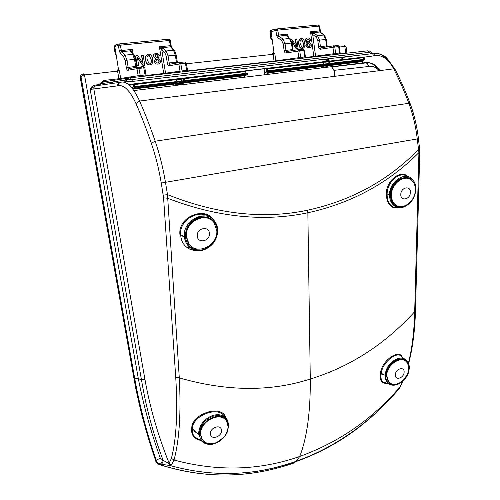 <?xml version="1.0" encoding="UTF-8"?>
<svg xmlns="http://www.w3.org/2000/svg" width="500" height="500" viewBox="0 0 500 500"><rect width="100%" height="100%" fill="white"/><g stroke="black" fill="none" stroke-linecap="round" stroke-linejoin="round"><path stroke-width="0.75" d="M98.725 85.419L98.462 84.675L99.519 84.194L103.331 80.494L103.462 81.906L99.706 85.275M101.231 83.688L99.606 85.288M114.919 45.412L114.056 46.981L115.25 53.975L115.988 53.769L118.469 69.325L119.406 70.862L84.488 74.938L138.325 378.644L141.475 379.812L144.981 379.631C150.056 407.962 158.112 435.825 169.144 463.212L171.406 458.4C176.438 438.837 177.875 411.8 175.725 377.287L163.581 197.838L161.262 183.05C158.919 169.062 155.6 155.769 151.3 143.156C146.438 128.988 141.319 115.775 135.95 103.525C130.037 90.725 124.219 84.8 118.494 85.75L90.175 89.419C91.031 87.106 92.594 85.662 94.869 85.087L98.462 84.675M163.263 195.144L167.5 194.638L179.281 377.887C181.131 412.863 179.369 440.244 174.006 460.019L171.325 465.075L170.094 465.544L160.212 464.094C158.275 463.475 156.944 462.181 156.206 460.213C146.806 433.194 139.662 406.056 134.781 378.794L138.325 378.644C143.488 405.256 150.825 431.781 160.338 458.219L163.169 460.456C153.188 433.969 145.956 407.088 141.475 379.812L90.175 89.419L95.256 85.906L94.869 85.087M372.581 53.131L372.688 53.131C373.944 53.219 373.325 53.456 370.838 53.844L132.65 81.394L124.675 81.737L129.331 77.912L130.381 77.781L131.6 79.594L126.981 79.819L101.256 83.681M117.025 69.987L119.406 70.862L120.694 78.431L138.162 75.725L137.863 76.931M115.988 53.769L114.738 46.431L114.062 47.006M127.819 70.3C127.163 70.231 126.662 69.331 126.306 67.588L125.087 60.375L123.631 56.694L125.044 55.144L126.95 60.05L128.169 67.275L128.994 68.619L127.819 70.3L136.988 68.7L138.162 75.725L144.95 75.013L145.981 74.856L144.812 67.819L138.912 68.375L140.444 76.638M131.85 51.994L130.406 50.806L132.413 49.356L131.85 52.131M158.787 63.906L155.669 64.037L153.938 61.956L155.65 58.85L153.319 56.419L153.3 55.637L153.769 54.488L154.963 53.694M150.719 64.806L148.331 64.894C146.656 63.819 145.762 62.2 145.644 60.031C144.987 57.531 145.556 55.675 147.356 54.456M144.294 65.412L143.056 65.5L142.131 64.612L137.375 57.556M138.456 66.013L137.119 65.975L135.512 56.331L135.919 55.688M142.819 63.156L141.519 55.375L141.812 55.1M161.238 49.056L159.388 46.7L162.213 47.65L161.238 49.056L161.762 49.719L165.55 73.175L187.481 70.169L186.4 63.275L185.444 63.3L180.806 63.806L182.256 71.888M114.906 45.425L114.044 46.994L115.237 53.987L116.231 55.219M174.369 50.462L171.8 47.462L170.606 46.819L169.4 40.487L120.231 45.194L121.638 51.675L125.044 55.144L132.781 54.363L130.406 50.806L121.638 51.675L120.237 53.219L119.281 50.794L118.387 45.525L114.738 46.431L115.9 44.794L119.175 43.969M135.9 67.387L134.469 59.269L132.781 54.363L134.094 55.087L135.506 59.256L125.087 60.375M176.631 63.031L175.256 55.031L173.519 50.237L170.606 46.819L162.213 47.65L163.144 48.212L161.762 49.719L164.725 52.506L166.112 50.987L168.056 55.775L169.194 62.85L170.05 64.162L168.912 65.8C168.212 65.744 167.688 64.862 167.344 63.163L166.206 56.094L164.725 52.506M174.856 51.469L174.719 50.875L173.519 50.237L166.112 50.987L163.144 48.212M133.775 54.669L131.875 52.175L130.562 51.45M134.219 55.613L134.094 55.087M272.956 53.025L273.775 52.494L273.844 51.438L271.044 31.419L272.044 29.925L276.688 28.975M273.775 52.494L274.85 53.875L273.1 54.306L186.475 63.781M272.425 53.1L274.85 53.875L275.819 60.844L300.631 57.425L299.744 50.838L303.8 50.394L304.681 56.962L305.387 56.856L304.519 50.375L303.012 49.138M287.444 36.256L287.838 34.044L286.256 35.35L287.387 36.194M309.538 47.713L307.556 47.831L305.738 45.788L307.225 42.95L305.3 40.694C305.238 39.269 305.812 38.406 307.019 38.112M302.825 48.45L301.325 48.55C299.7 47.7 298.856 46.169 298.794 43.956C298.238 41.45 298.844 39.712 300.613 38.75M297.538 48.913L296.65 48.994L295.775 48.137L292.025 41.863M296.337 46.556L295.394 39.644L295.769 39.369M269.975 32.006L275.887 30.444L276.562 35.288L277.581 37.494L278.894 36.081L277.681 30.131L319.062 26.169L319.681 30.906L310.544 31.806L312.725 34.581L314.019 33.194L310.544 31.806L313.806 56.469L315.575 56.181L312.725 34.581L316.212 37.056L317.506 35.663L314.019 33.194M315.538 56.75L315.575 56.181L335.619 53.469L334.794 47.013L338.681 46.588L339.5 53.031L340.144 52.931L340.65 53.9M272.2 39.656L270.869 38.4L269.969 31.962L270.175 30.956L271.369 30.269M320.725 32.15L320.337 30.913L319.681 30.906L320.106 31.988L323.744 35.031L325.625 39.4L326.806 46.887M321.325 47.731L320.419 46.537L319.569 40.031L317.506 35.663L323.744 35.031L324.581 35.419L324.744 36.188M277.581 37.494L281.669 40.581L283.219 43.925L284.131 50.556C284.438 52.156 285.006 52.969 285.85 53.006L286.856 51.475L285.944 50.256L285.025 43.619L282.994 39.156L278.894 36.081L286.256 35.35L289.488 38.5L291.337 42.962L292.562 50.575M281.669 40.581L282.994 39.156L289.488 38.5L290.394 38.931L292.05 42.95M324.206 35.1L320.106 31.988L313.031 32.694L312.188 33.975M286.606 35.919L290.012 38.594M316.212 37.056L317.775 40.331L318.625 46.837C318.919 48.4 319.5 49.2 320.375 49.225L321.35 47.725L333.856 45.8M270.875 38.438L271.988 38.169M168.912 65.8L178.9 64.125L180.056 62.45L180.806 63.806L178.9 64.125L179.988 71L179.694 72.181M285.85 53.006L297.881 51.144L298.756 57.581L298.481 58.688M320.375 49.225L332.944 47.319L333.756 53.631L333.488 54.713M341.719 57.294L342.062 57.506M117.694 69.894L118.469 69.325M144.225 65.419L143.238 65.431L142.319 64.544L137.3 57.056L138.744 65.75L137.3 65.906L135.694 56.262L136.188 55.6L137.456 55.569L138.212 56.256L143.1 63.581L141.706 55.3L143.144 55.15L144.731 64.763L144.037 65.487M148.4 54.194L149.775 54.306C151.506 55.362 152.425 56.994 152.537 59.206C153.294 62.225 152.444 64.144 149.969 64.956L148.519 64.825C146.844 63.75 145.95 62.131 145.831 59.956C145.069 56.925 145.925 55.006 148.4 54.194M151.125 59.456L149.194 55.338L148.5 55.281C147.012 56.131 146.594 57.613 147.25 59.713L149.137 63.806L149.869 63.875C151.356 63.025 151.775 61.55 151.125 59.456L149 55.406L147.95 55.425M150.169 63.825C151.206 62.713 151.463 61.281 150.938 59.525M157.969 58.406L160.594 60.95C160.644 62.944 159.688 64 157.731 64.119L155.856 63.969L154.131 61.887L155.844 58.775L153.512 56.344C153.488 54.513 154.369 53.531 156.163 53.406L157.706 53.525L159.431 55.531L157.969 58.406M158.175 55.781L157.169 54.544L156.306 54.481L154.919 56.119L156.962 57.987L158.175 55.781L156.975 54.619L155.612 54.65M159.206 61.25L156.925 59.206L155.525 61.612L156.6 62.962L157.656 63.044L159.206 61.25L156.794 59.3M156.9 57.962L157.981 55.856M158.175 62.944L159.012 61.319M291.044 39.794L291.962 39.744L292.7 40.419L296.7 47.188L295.65 39.562L296.863 39.444L298.056 48.281L297.362 48.956M297.619 48.888L296.906 48.919L296.031 48.069L291.925 41.144L292.919 49.325M301.294 38.606L302.144 38.631C303.788 39.475 304.637 41.013 304.694 43.244C305.294 46.025 304.55 47.781 302.456 48.506L301.581 48.475C299.956 47.631 299.113 46.094 299.056 43.881C298.456 41.087 299.206 39.331 301.294 38.606M303.512 43.456L301.794 39.619L301.363 39.6C300.1 40.375 299.731 41.725 300.244 43.663L301.962 47.5L302.387 47.512C303.65 46.744 304.025 45.388 303.512 43.456L301.537 39.694L300.963 39.7M302.494 47.5C303.431 46.513 303.681 45.188 303.25 43.531M309.275 42.55L311.45 44.913C311.462 46.75 310.644 47.713 308.994 47.806L307.819 47.763L306 45.719L307.481 42.875L305.562 40.619C305.569 38.931 306.325 38.038 307.831 37.938L308.762 37.962L310.55 39.919L309.275 42.55M309.494 40.144L308.469 38.944L307.938 38.925L306.75 40.425L308.438 42.156L309.494 40.144L308.206 39.019L307.444 39.038M310.281 45.175L308.387 43.275L307.175 45.475L308.281 46.794L308.95 46.812L310.281 45.175L308.231 43.4M308.331 42.106L309.231 40.219M309.194 46.775L310.019 45.25M118.494 85.75C118.356 83.763 119.181 82.569 120.981 82.169C127.075 81.088 133.275 87.375 139.588 101.031C145.05 113.438 150.25 126.825 155.2 141.188C159.65 154.25 163.088 168.031 165.5 182.519L167.5 194.638C216.894 214.281 263.612 219.469 307.656 210.194C351.281 200.669 388.219 180.463 418.469 149.575L419.644 149.262L418.444 138.756C417.006 126.375 414.25 114.688 410.175 103.681L408.831 103.287C404.212 90.95 399.169 79.469 393.694 68.85C387.319 57.294 380.244 52.056 372.469 53.144L372.269 53.181M124.675 81.737L129.231 77.925M408.462 362.987C412.15 348.162 414.225 331.062 414.688 311.7L418.925 152.575L417.262 139.025C415.8 126.419 412.987 114.506 408.831 103.287L155.2 141.188L151.3 143.156M369.256 50.906L370.856 51.962L369.506 52.319L131.6 79.594L132.65 81.394M119.081 79.494L118.881 78.731L103.331 80.494L101.081 83.694L100.025 83.413M307.656 210.194L307.856 212.769C263.812 222.094 217.013 217.237 167.45 198.212L163.581 197.838M196.75 250.475C193.225 250.525 190.069 249.6 187.288 247.694L187.288 247.694C183.388 244.819 181.225 240.894 180.794 235.906L183.363 236.225L180.712 234.756L180.794 235.906L180.025 235.831L179.944 234.681C177.731 216.794 205.287 205.438 213.969 220.481M419.644 149.281L419.769 152.025L418.925 152.575C388.475 183.125 351.456 203.194 307.856 212.769L310.281 379.025C310.531 411.881 307.025 437.688 299.75 456.45C339.581 441.981 373.162 418.612 400.475 386.356L402.606 381.406M200.819 440.494C194.481 438.919 191.438 435.419 191.694 430.006L191.788 428.237C191.206 414.131 221.994 403.256 226.044 418.188M171.406 458.4L174.006 460.019C217.562 471.744 259.481 470.55 299.75 456.45L295.956 461.631C283.475 465.95 270.712 469.119 257.669 471.131C228.888 475.562 199.694 473.7 170.094 465.544L168.475 463.175L169.144 463.212L171.325 465.075M386.863 383.181C381.85 383.894 379.694 380.769 380.375 373.806L380.481 373.1C381.675 360.175 399.844 348.444 402.244 357.375M400.8 207.312C391.987 209.769 387.137 205.438 386.262 194.325L386.269 194.088C386.119 180.45 401.05 168.944 407.981 176.694M162.3 460.163C161.962 462.181 161.269 463.494 160.212 464.094L159.719 464.6C191.894 474.85 223.794 477.531 255.419 472.65L255.444 472.644C268.469 470.613 281.15 467.456 293.488 463.181L295.956 461.631C326.875 450.525 354.1 433.75 377.631 411.3M397.125 391.05L399.412 388.369L400.863 385.731M200.319 440.213L194.363 436.838L192.688 433.762L192.325 430.244L197.463 433.294L192.425 428.475L192.325 430.244L191.694 430.006M197.463 433.294L198.581 433.956C199.125 425.206 203.888 419.025 212.881 415.406C219.513 413.694 224.325 415.231 227.319 420.012L228.681 424.663L227.594 431.294C225.238 437.181 220.731 441.356 214.075 443.819C211.15 444.806 207.831 444.525 204.119 442.969L201.381 440.819L198.581 433.956L199.369 434.056C199.575 444.956 214.519 447.631 223.012 438.119M224.981 417.156C218.8 404.831 191.994 415.988 192.425 428.475L191.788 428.237M208.744 444.338C205.706 444.038 203.256 442.869 201.381 440.819L194.363 436.838C194.606 437.788 196.594 438.919 200.331 440.219M225.606 434.781C227.581 431.544 228.494 428.281 228.344 425.006L228.681 424.669L227.319 420.012M228.344 425.006C226.925 417.275 221.869 414.344 213.162 416.206C204.506 419.688 199.906 425.637 199.369 434.056M394.125 385.194L382.775 382.025C383.237 382.819 384.494 383.175 386.55 383.094L382.775 382.025C381.169 380.45 380.631 377.756 381.169 373.938L383.894 374.794L381.275 373.231L381.169 373.938L380.375 373.806M383.894 374.794L385.087 375.163C386.144 367.137 390.325 361.625 397.612 358.619C401.681 357.494 404.875 358.275 407.212 360.962C408.4 362.1 409.119 364.363 409.369 367.75L409.156 367.95C408.6 360.794 404.856 357.912 397.919 359.319C390.894 362.219 386.863 367.525 385.825 375.256C384.794 391.975 409.381 383.956 409.156 367.95M401.75 357.025C398.369 350.112 382.388 361.65 381.275 373.231L380.481 373.1M409.281 367.6L409.375 367.75C408.225 376.281 404.056 381.931 396.863 384.706C393.3 385.613 390.606 385.288 388.787 383.731C386.306 381.856 385.075 379 385.087 375.163L385.825 375.256M387.887 194.369L389.475 194.869C389.244 181.869 404.688 171.094 412.05 178.994C414.888 181.981 416.163 185.487 415.875 189.506L415.637 189.638C417.056 170.406 390.213 175.681 390.281 194.9C390.969 203.725 395.087 207.787 402.638 207.081C410.231 204.513 414.562 198.694 415.637 189.638M386.262 194.325L387.113 194.356C387.131 200.594 389.169 204.812 393.219 207.019L398.806 207.65M402.638 207.081L402.381 207.5L396.169 206.938C391.919 204.812 389.688 200.794 389.475 194.869L390.281 194.9M407.106 176.5C400.075 170.606 387.013 181.7 387.119 194.125L386.269 194.088M415.775 189.412L415.869 189.506C414.856 198.694 410.394 204.681 402.481 207.469L393.219 207.019L398.844 207.656M217.725 230.037C217.375 239.575 212.781 246.181 203.938 249.862M215.025 221.825L217.763 229.95C217.444 226.506 216.531 223.8 215.025 221.825C206.794 208.231 182.331 219.95 184.387 236.788L185.244 236.838C187.062 246.562 192.806 250.9 202.463 249.862L202.312 250.3C197.894 251.169 193.956 250.381 190.487 247.938L190.481 247.931C186.981 245.269 184.944 241.556 184.387 236.788L183.363 236.225M210.825 217.856C200.175 207.881 178.894 219.694 180.712 234.756L179.944 234.681M202.463 249.862C211.962 246.762 216.938 240.2 217.381 230.169C215.844 220.487 210.169 216.075 200.369 216.925C190.637 219.975 185.594 226.606 185.244 236.838M217.763 229.95L217.381 230.169M83.837 73.581L84.488 74.938C82.694 75.256 81.562 76 81.088 77.162L80.363 77.631L133.581 376.325C138.506 404.438 145.887 432.575 155.719 460.725C156.463 462.694 157.794 463.988 159.719 464.6L159.225 464.519M363.944 57.181L374.963 55.719C380.031 54.731 385.094 57.169 390.163 63.038M161.1 464.387C162.15 463.781 162.838 462.475 163.169 460.456L168.475 463.175M160.338 458.219L156.206 460.213L155.7 460.956M144.981 379.631L93.869 89.119C93.756 87.269 94.544 86.156 96.237 85.775L120.006 82.35M346.9 53.188L346.138 47.106L344.837 46.456L339.4 47.05M348.481 56.431L340.775 57.469L341.644 57.562L343.244 59.481M342.975 58.75L339.931 57.419M110.013 82.369L110.006 83.787M362.837 60.569L362.206 61.544L362.381 62.987L364.681 62.713C369.663 61.612 374.562 64.262 379.375 70.662M267.731 74.362L265.462 74.6M268.038 73.838L267.65 74.031L267.956 74.6L268.625 74.375M133.244 88.963L134.544 86.581L134.494 87.263L246.681 73.919L245.125 74.931L133.325 88.281L245.125 74.938L245.006 75.581L132.806 89.019M364.694 62.713L366.144 62.888L367.463 63.744L368.738 66.5L333.862 70.362M331.1 66.762L331.688 66.912L334.162 70.269L334.938 76.294M246.838 73.269L246.675 73.919L247.325 74.444L247.613 73.144L134.55 86.581M265.788 68.631L266.863 68.406L267.087 69.294L267.456 68.95M265.181 68.631L266.238 69.075L266.5 70.969L266.269 72.188L264.981 73.156L265.119 74.119L267.625 73.812M266.269 72.188L266.494 70.931M324.131 59.244L326.512 60.494L328.725 60.231L328.994 61.156M266.238 69.075L265.669 68.644L266.994 68.469M266.863 68.406L267.538 68.969L268.288 74.287M363.269 57.144L363.931 57.606L363.587 57.1L267.019 68.412L322.488 61.919L322.837 62.431L267.531 68.931M364.137 59.363L363.956 59.975L364.137 59.363L267.756 70.788M266.488 70.906L266.244 69.131M265.119 74.119L265.469 74.681L264.637 74.775L263.925 68.806L265.438 68.619M265.831 74.031L266.444 74.562M364.3 59.8L362.35 60.938L267.919 72.213M364.375 59.138L364.219 57.888M364.319 57.694L363.587 57.1M134.481 87.263L133.325 88.281L132.238 87.456L133.306 86.506L134.5 87.263L246.675 73.919L245.131 74.931L245.775 75.456L247.325 74.444M228.012 426.094C228.137 430.169 226.625 434.012 223.469 437.625L216.669 442.506C210.069 444.913 205.169 443.744 201.962 438.994L200.725 434.719C199.094 421.45 221.056 410.387 226.637 421.425L228.012 426.094M202.688 440.1L201.594 438.556L200.356 434.281C198.812 421.875 218.656 410.575 225.4 419.806M216.781 230.456C218.375 245.494 196.594 256.081 188.894 243.719L186.481 236.656C184.694 221.612 206.344 210.956 214.075 222.787L216.781 230.456M191.331 246.363L188.506 243.412L186.094 236.356C184.575 223.388 201.475 212.219 210.881 219.775M408.731 368.65L407.881 373.013C405.913 378.113 402.631 381.644 398.031 383.6C394.069 384.975 390.925 384.356 388.6 381.737L386.75 375.594C386.531 364.787 401.444 354.963 406.781 362.238L408.3 365.087L408.731 368.65M389.588 382.731L388.131 381.381L386.275 375.244C386.094 365.306 399.131 355.519 405.231 360.887M415.369 190.081C415.394 201.819 401.5 211.431 394.769 204.163C392.537 201.9 391.438 198.837 391.475 194.975C391.319 183.244 405.175 173.544 411.887 180.525C414.294 182.856 415.456 186.038 415.369 190.081M396.987 205.744L394.256 203.931C392.019 201.669 390.919 198.606 390.962 194.744C390.875 184.562 401.694 175.031 408.994 178.756M354.113 58.762L354.069 58.281L329.281 61.181M326.362 61.525L322.719 61.95M243.562 71.225L184.137 78.188M181.75 78.469L176.431 79.094M133.906 90.55L175.825 85.494L175.594 83.888M175.912 83.2L176.106 82.881M321.675 67.9L321.275 66.444M359.656 58.106L359.606 57.606L354.075 58.319M362.169 62.438L362.069 63.025L327.094 67.244L326.625 67.3L326.562 66.725L321.669 67.306M176.094 85.356L182.213 84.619M321.731 67.794L326.613 67.206M133.056 88.987L133.138 89.462M362.069 63.025L361.894 61.581M327.669 65.681L327.856 67.15M323.125 62.475L329.144 61.137L329.731 63.438M324.688 59.181L326.156 59.787L328.35 59.531L326.031 59.787M245.956 73.375L245.681 71.5L184.338 78.706L184.644 80.638M244.381 75.094L244.556 77.2L182.225 84.719L182.138 84.094L176.144 84.812M244.556 77.2L244.344 75.731L183.144 83.056L183.388 84.581M244.581 75L245.844 74.094L184.575 81.381L183.375 82.306L184.625 81.3M328.825 61.175L328.669 60L326.475 60.256L324.356 59.219M112.513 81.994L112.438 83.438M243.688 71.731L243.619 71.181L263.925 68.806M321.469 67.925L266.375 74.569M244.644 77.188L264.637 74.775M245.906 74.013L184.294 81.337M183.137 82.987L182.362 83.188L182.6 84.675M181.444 79.106L181.931 78.419L184.025 78.138L184.338 78.706L181.219 79.138L181.912 84.119M176.881 79.669L181.219 79.138M326.938 65.169L327.269 64.625L327.625 65.081M175.85 85.487L175.969 83.95M182.338 82.431L182.562 81.856L182.987 82.35M100.356 84.806L99.519 84.194M120.594 79.262L120.694 78.431L118.881 78.731L117.613 71.312L116.931 69.987M103.475 81.906L126.869 78.294M130.412 77.781L367.925 50.8L370.838 53.844M123.631 56.694L120.237 53.219M136.988 68.7L138.912 68.375L138.194 66.981L136.988 68.7M145.294 76.087L143.769 67.85L143.044 66.456L138.6 67.356M144.756 67.856L144 66.681L143.044 66.456M126.306 67.588L135.669 66.463L136.706 66.438L136.806 67.225M119.281 50.794L132.413 49.356L133.169 53.869M146.194 75.462L163.719 73.475L159.388 46.7L171.169 45.637L171.612 47.188M163.837 73.981L163.719 73.475L165.55 73.175L165.519 73.794M186.894 71.363L185.444 63.3L184.694 61.944L180.081 62.444M186.325 63.319L185.506 62.112L184.725 61.944M167.344 63.163L177.312 62.05L177.413 62.9M114.469 46.65L114.712 46.219M116.206 55.062L115.812 54.962M176.131 55.062L166.206 56.094M84.288 74.15L82.7 74.319C80.969 74.694 80.194 75.794 80.363 77.631L80.269 77.706M170.05 64.162L179.9 62.475M128.994 68.619L138.012 67.013M170.281 40.556L169.4 40.487L168.694 39.206L119.606 43.869M119.562 43.869L120.231 45.194L118.387 45.525L119.562 43.869M171.1 45.681L170.35 40.5L168.756 39.2M135.456 59.294L136.7 66.431M297.881 51.144L299.744 50.838L298.913 49.575L297.881 51.144M300.981 58.406L300.631 57.425L304.681 56.962L305.031 57.944M298.95 49.575L302.969 49.138L303.8 50.394L304.519 50.375M293.006 50.506L292.819 49.619M288.244 37.006L287.838 34.044L276.562 35.288M305.562 57.406L313.806 56.469L313.913 56.938M332.944 47.319L334.794 47.013L333.938 45.788L332.944 47.319M335.969 54.431L335.619 53.469L339.5 53.031L339.856 53.987M340.144 52.931L339.338 46.569L338.681 46.588L337.831 45.362L334.331 45.931M327.156 46.831L326.969 45.938M317.775 40.331L326.281 39.394L327.119 45.869L318.625 46.837M283.219 43.925L292.05 42.956L293.169 50.481M292.95 49.562L284.131 50.556M298.819 49.594L286.856 51.475M276.962 28.925L318.256 25.006L319.062 26.169L319.719 26.181L320.337 30.9M277.681 30.131L276.894 28.931L275.887 30.444L277.681 30.131M339.338 46.569L337.831 45.362M319.719 26.181L318.356 25M187.787 70.919L274.056 61.131L273.1 54.306L272.3 53.106M274.119 61.456L274.056 61.131L275.819 60.844L275.812 61.262M345.706 53.325L344.837 46.456L343.994 45.319M410.112 103.513C405.556 91.337 400.569 80 395.156 69.5L393.694 68.85L139.588 101.031L135.95 103.525M418.444 138.737L161.262 183.05M340.775 57.469L340.2 57.55M337.606 57.85L346.219 56.688M337.681 57.838L336.894 57.769M127.094 78.256L124.731 80.162M127.856 78.138L125.487 80.031M175.725 377.287L179.281 377.887C226.744 391.494 270.413 391.875 310.281 379.025C350.075 366.806 384.875 344.363 414.688 311.7L415.475 310.887L419.769 152.05M212.881 415.406L213.162 416.206M397.919 359.319L397.612 358.619M134.781 378.794L81.088 77.162M117.656 85.906C117.537 83.925 118.375 82.731 120.169 82.325M373.288 53.319L374.963 55.719M372.456 53.587L373.881 55.894M82.35 75.681L82.7 74.319M132.238 87.456L132.019 88.025M362.463 61.556L267.994 72.825M267.825 71.406L363.956 59.975L267.825 71.406M265.062 72.719L266.3 71.825M111.669 82.125L111.512 83.575M379.319 70.675C375.712 67.081 372.188 65.688 368.738 66.5M266.844 68.406L133.925 84L176.163 79.056L176.831 79.6M267.087 69.294L267.65 74.031M267.119 68.994L266.238 69.106M112.713 83.4L112.762 81.956M265.1 74.344L264.988 73.175M245.006 75.581L245.775 75.456M221.425 430.387C222.094 436.819 210.675 440.5 210.481 433.856C209.8 427.344 221.325 423.738 221.425 430.387M209.419 233.463C210.206 241.325 197.531 244 197.269 235.956C196.462 227.987 209.262 225.431 209.419 233.463M404.119 372.088C404.137 378.05 394.931 381.012 395.306 374.881C395.288 368.85 404.556 365.95 404.119 372.088M410.387 192.431C410.387 199.556 400.387 201.669 400.812 194.4C400.806 187.188 410.881 185.175 410.387 192.431M175.6 83.931L175.987 83.844M176.775 81.575L176.469 79.625L134.019 84.612L134.55 86.656M176.175 85.006L176.006 83.938L175.606 83.963L132.856 89.087M175.744 83.219L176.706 82.319L134.394 87.35L176.762 82.231M363.831 59.4L363.256 57.144L359.606 57.613M133.512 86.856L134.362 86.681L134.356 87.269M177.175 81.525L176.869 79.606L176.163 79.056M133.631 86.975L133.225 84.744L133.725 84.031L134.019 84.612L129.412 85.25M363.787 57.656L326.087 62.112M362.075 61.656L326.912 65.869L327.094 67.244M362.194 60.956L363.656 60.075L329.569 64.131L328.006 65.037L329.65 64.056M358.975 57.675L359.025 58.181M128.569 84.525L328.944 61.069M323.069 64.231L323.113 62.419L322.488 61.919M321.494 66.519L268 72.894M321.544 65.812L322.912 64.925L267.838 71.475L322.994 64.844M243.894 71.156L243.962 71.7M244.206 73.65L244.281 74.275M244.181 75.75L244.106 75.125M264.713 68.713L265.175 72.6M328.919 59.988L328.35 59.531L328.919 59.981M326.156 59.787L326.475 60.256M364.081 59.369L363.869 57.631L363.256 57.144M328.963 63.531L328.731 61.775L329.144 61.137M325.8 62.15L326.275 66.756M327.269 64.625L327.887 64.262M320.65 64.588L320.712 65.188M320.8 65.969L320.863 66.562M175.194 81.838L175.287 82.487M175.406 83.331L175.494 83.975M176.525 79.138L177.138 81.531M183.856 80.731L183.55 78.831L184.025 78.138M182.562 81.856L183.038 81.487M329.338 64.094L363.856 59.988M323.044 62.413L322.7 61.944M323.05 62.444L323.344 64.2M174.719 50.875L176.194 55.012M176.2 55.019L177.312 62.044M177.312 62.05L177.494 62.888M136.706 66.438L136.869 67.219M143.444 66.794L138.756 67.737M115.838 54.988L115.237 53.987M334.431 46.037L338.137 45.438M327.35 46.8L327.119 45.875M326.281 39.388L324.581 35.419M272.175 39.513L271.775 39.594M270.131 31.012L270.825 38.425L271.75 39.581M145.981 74.862L146.588 75.944M187.481 70.175L188.062 71.231M305.381 56.863L305.9 57.844M370.894 52.025L371.556 52.938M255.419 472.65L257.669 471.131C269.55 469.288 282.519 465.975 296.562 461.2M402.831 381.206L399.412 388.369C373.062 419.8 337.456 446.587 296.769 461.031M196.844 250.487C192.475 250.312 189.288 249.375 187.288 247.694L190.487 247.938M217.763 229.956C217.387 240.206 212.256 246.975 202.381 250.269C197.694 251.094 193.731 250.319 190.481 247.931L190.481 247.931M344.294 45.325L346.119 47M408.656 363.462C412.619 348.244 414.894 330.731 415.475 310.925M395 69.2L387.069 58.431C384.475 55.269 379.906 53.525 373.35 53.206M359.688 55.131L341.644 57.562L342.919 59.525M84.3 74.194L82.638 74.375C80.913 74.825 80.119 75.931 80.269 77.694L135.894 389.131L141.9 415.369L155.681 460.9C156.056 462.475 157.35 463.719 159.569 464.631C191.35 474.831 223.306 477.506 255.444 472.644M362.756 62.944L362.612 60.888L267.925 72.213M334.631 76.331L333.862 70.356L331.688 66.912L366.144 62.888M380.781 70.487L375.669 65.506C373.194 63.581 369.906 62.669 365.812 62.781M265.256 74.625L266.169 74.519M266.225 74.544L267.706 74.287M363.981 59.969L364.506 59.231L364.325 57.719M328.738 59.656L329.319 61.112M201.962 438.994L201.594 438.556M223.469 437.625L216.669 442.506M188.894 243.719L188.506 243.412M388.6 381.737L388.131 381.381M407.881 373.013C404.8 379.2 401.519 382.725 398.031 383.6M394.769 204.163L394.256 203.931M321.556 66.413L321.744 67.888M244.125 75.756L244.05 75.131M243.625 71.737L243.562 71.194M359.613 57.656L363.381 57.175M362.144 61.55L362.281 62.706M110.1 83.775L110.131 82.35M320.275 64.631L320.337 65.231M320.419 66.013L320.481 66.606M175.012 81.856L175.1 82.506M175.219 83.35L175.312 84"/></g></svg>

